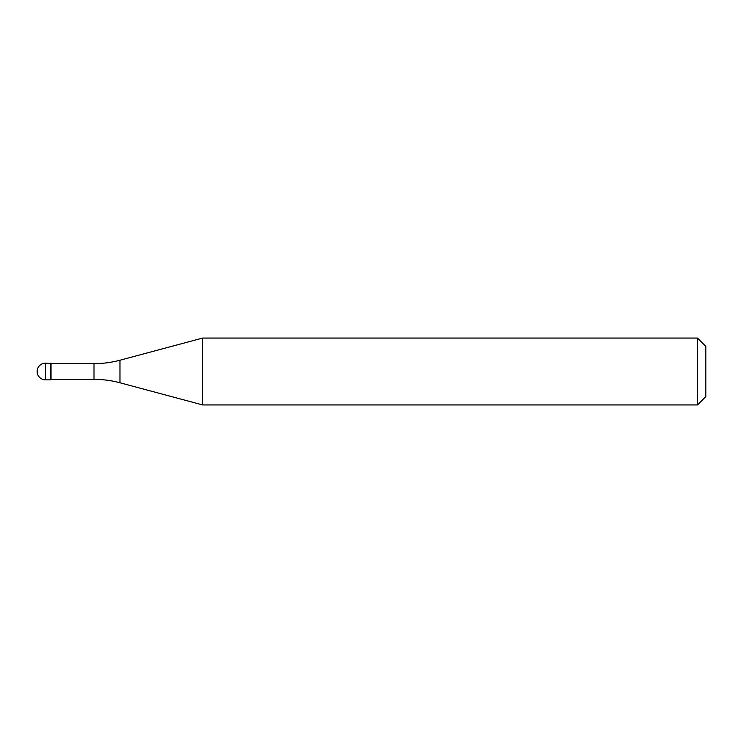 <?xml version="1.0" encoding="UTF-8"?>
<svg xmlns="http://www.w3.org/2000/svg" width="743" height="743" viewBox="0 0 743 743"><rect width="100%" height="100%" fill="white"/><g stroke="black" fill="none" stroke-linecap="round" stroke-linejoin="round"><path stroke-width="1.11" d="M51.026 363.643L45.509 363.141L45.509 379.859L50.524 379.859L50.524 363.141L50.524 379.859L51.026 379.357L93.999 379.357L93.999 363.643L51.026 363.643L51.026 379.357M45.509 379.859A8.359 8.359 0 0 1 37.15 371.5A8.359 8.359 0 0 1 45.509 363.141M93.999 363.643A100.305 100.305 0 0 0 119.967 360.225L202.663 338.065L202.663 404.935L119.967 382.775A100.305 100.305 0 0 0 93.999 379.357M202.663 338.065L697.491 338.065L697.491 404.935L202.663 404.935M697.491 404.935L705.85 396.576L705.85 346.424L697.491 338.065M119.967 360.225L119.967 382.775"/></g></svg>
